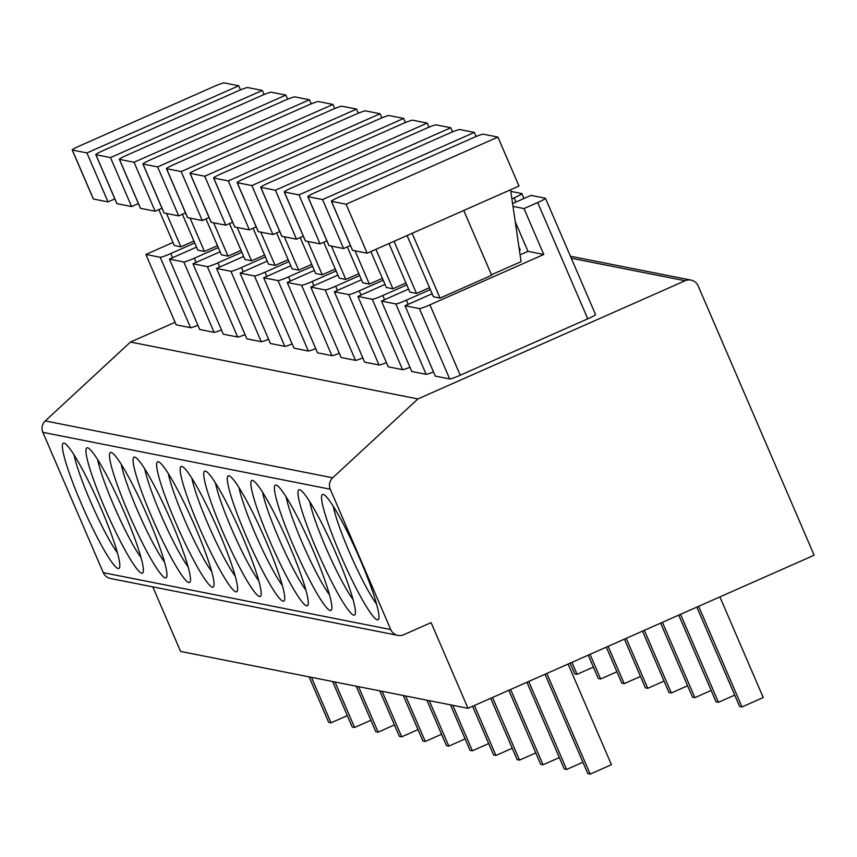 <?xml version="1.0" encoding="UTF-8"?>
<svg xmlns="http://www.w3.org/2000/svg" width="857" height="857" viewBox="0 0 857 857"><rect width="100%" height="100%" fill="white"/><g stroke="black" fill="none" stroke-linecap="round" stroke-linejoin="round"><path stroke-width="1.29" d="M468.008 708.321L814.15 555.218L698.166 285.906A10.027 9.93 101.2 0 0 685.097 280.753L417.905 398.933L332.687 477.81A10.027 9.93 101.2 0 0 330.277 489.218L390.717 629.563A10.027 9.93 101.2 0 0 403.776 634.716L431.103 622.621L468.008 708.321L180.581 651.427L152.782 586.863M397.873 635.369L110.457 578.486A10.027 9.93 -78.8 0 1 103.29 572.669L42.85 432.335A10.027 9.93 -78.8 0 1 45.26 420.926L130.478 342.039L175.096 322.307M100.772 507.783A68.539 8.088 66.1 0 1 119.519 567.72A68.539 8.088 66.1 0 1 81.458 503.959A68.539 8.088 66.1 0 1 64.468 443.24A68.539 8.088 66.1 0 1 100.772 507.783M124.34 512.443A68.539 8.088 66.1 0 1 143.087 572.38A68.539 8.088 66.1 0 1 105.015 508.619A68.539 8.088 66.1 0 1 88.025 447.911A68.539 8.088 66.1 0 1 124.34 512.443M147.897 517.114A68.539 8.088 66.1 0 1 166.644 577.05A68.539 8.088 66.1 0 1 128.571 513.289A68.539 8.088 66.1 0 1 111.592 452.571A68.539 8.088 66.1 0 1 147.897 517.114M171.454 521.774A68.539 8.088 66.1 0 1 190.2 581.71A68.539 8.088 66.1 0 1 152.139 517.949A68.539 8.088 66.1 0 1 135.149 457.231A68.539 8.088 66.1 0 1 171.454 521.774M195.01 526.434A68.539 8.088 66.1 0 1 213.757 586.37A68.539 8.088 66.1 0 1 175.696 522.609A68.539 8.088 66.1 0 1 158.706 461.902A68.539 8.088 66.1 0 1 195.01 526.434M218.578 531.094A68.539 8.088 66.1 0 1 237.325 591.041A68.539 8.088 66.1 0 1 199.252 527.28A68.539 8.088 66.1 0 1 182.262 466.562A68.539 8.088 66.1 0 1 218.578 531.094M242.135 535.764A68.539 8.088 66.1 0 1 260.882 595.701A68.539 8.088 66.1 0 1 222.809 531.94A68.539 8.088 66.1 0 1 205.819 471.221A68.539 8.088 66.1 0 1 242.135 535.764M265.691 540.424A68.539 8.088 66.1 0 1 284.438 600.361A68.539 8.088 66.1 0 1 246.377 536.6A68.539 8.088 66.1 0 1 229.387 475.881A68.539 8.088 66.1 0 1 265.691 540.424M289.248 545.084A68.539 8.088 66.1 0 1 307.995 605.021A68.539 8.088 66.1 0 1 269.934 541.26A68.539 8.088 66.1 0 1 252.944 480.552A68.539 8.088 66.1 0 1 289.248 545.084M312.816 549.755A68.539 8.088 66.1 0 1 331.563 609.691A68.539 8.088 66.1 0 1 293.49 545.93A68.539 8.088 66.1 0 1 276.5 485.212A68.539 8.088 66.1 0 1 312.816 549.755M336.373 554.415A68.539 8.088 66.1 0 1 355.119 614.351A68.539 8.088 66.1 0 1 317.047 550.59A68.539 8.088 66.1 0 1 300.057 489.872A68.539 8.088 66.1 0 1 336.373 554.415M359.929 559.075A68.539 8.088 66.1 0 1 378.676 619.011A68.539 8.088 66.1 0 1 340.615 555.25A68.539 8.088 66.1 0 1 323.625 494.532A68.539 8.088 66.1 0 1 359.929 559.075M417.905 398.933L130.478 342.039M197.924 325.285A10.027 0.825 156.7 0 1 190.554 327.685L176.178 324.846L145.872 254.454L172.985 242.467M221.481 329.945A10.027 0.825 156.7 0 1 214.111 332.355L199.745 329.506L169.429 259.114L196.542 247.127M245.038 334.605A10.027 0.825 156.7 0 1 237.668 337.015L223.302 334.176L192.986 263.785L220.099 251.787M268.605 339.276A10.027 0.825 156.7 0 1 261.235 341.675L246.859 338.836L216.542 268.445L243.667 256.447M292.162 343.936A10.027 0.825 156.7 0 1 284.792 346.346L270.416 343.496L240.11 273.104L267.223 261.117M315.719 348.595A10.027 0.825 156.7 0 1 308.349 351.006L293.983 348.156L263.667 277.775L290.78 265.777M339.276 353.255A10.027 0.825 156.7 0 1 331.905 355.666L317.54 352.827L287.224 282.435L314.337 270.437M362.843 357.926A10.027 0.825 156.7 0 1 355.473 360.326L341.097 357.487L310.78 287.095L337.904 275.097M386.4 362.586A10.027 0.825 156.7 0 1 379.03 364.996L364.654 362.147L334.348 291.755L361.461 279.768M409.957 367.246A10.027 0.825 156.7 0 1 402.586 369.656L388.221 366.807L357.905 296.426L385.018 284.428M433.513 371.906A10.027 0.825 156.7 0 1 426.143 374.316L411.778 371.477L381.461 301.086L408.575 289.088M595.454 314.519A10.027 0.825 156.7 0 1 595.551 314.583A10.027 0.825 156.7 0 1 587.752 318.825L460.23 375.227A10.027 0.825 156.7 0 1 449.711 378.976L435.335 376.137L405.018 305.745L432.142 293.758M194.743 242.949L170.757 253.554A10.027 0.825 -23.3 0 1 160.238 257.304L145.872 254.454M158.834 209.59L174.292 245.498L180.891 246.805L193.928 241.042M180.891 246.805L166.537 213.479M114.838 198.888L108.025 201.898L93.424 199.006A10.027 0.825 156.7 0 1 93.317 198.942A10.027 0.825 156.7 0 1 93.338 198.824M238.749 85.786L224.148 82.893A10.027 0.825 -23.3 0 0 213.629 86.643L80.022 145.733A10.027 0.825 -23.3 0 0 72.224 149.975A10.027 0.825 -23.3 0 0 72.331 150.039L86.932 152.932L238.749 85.786L240.517 89.889M108.025 201.898L86.932 152.932M218.299 247.609L194.325 258.214A10.027 0.825 -23.3 0 1 183.794 261.963L169.429 259.114M182.391 214.261L197.849 250.169L204.448 251.476L217.485 245.702M204.448 251.476L190.093 218.139M138.395 203.548L131.582 206.558L116.981 203.666A10.027 0.825 156.7 0 1 116.873 203.612A10.027 0.825 156.7 0 1 116.906 203.495M262.317 90.446L247.705 87.553A10.027 0.825 -23.3 0 0 237.185 91.303L103.59 150.393A10.027 0.825 -23.3 0 0 95.791 154.646A10.027 0.825 -23.3 0 0 95.888 154.699L110.499 157.592L262.317 90.446L264.085 94.549M131.582 206.558L110.499 157.592M241.867 252.269L217.882 262.874A10.027 0.825 -23.3 0 1 207.362 266.623L192.986 263.785M205.948 218.921L221.417 254.829L228.005 256.136L241.042 250.373M228.005 256.136L213.661 222.809M161.962 208.208L155.149 211.229L140.537 208.337A10.027 0.825 156.7 0 1 140.43 208.272A10.027 0.825 156.7 0 1 140.462 208.155M285.874 95.106L271.262 92.224A10.027 0.825 -23.3 0 0 260.742 95.973L127.147 155.063A10.027 0.825 -23.3 0 0 119.348 159.306A10.027 0.825 -23.3 0 0 119.444 159.37L134.056 162.262L285.874 95.106L287.641 99.219M155.149 211.229L134.056 162.262M265.424 256.929L241.438 267.545A10.027 0.825 -23.3 0 1 230.919 271.283L216.542 268.445M229.505 223.581L244.973 259.489L251.572 260.796L264.599 255.032M251.572 260.796L237.218 227.469M185.519 212.868L178.706 215.889L164.094 212.997A10.027 0.825 156.7 0 1 163.998 212.932A10.027 0.825 156.7 0 1 164.019 212.815M309.431 99.776L294.829 96.884A10.027 0.825 -23.3 0 0 284.299 100.633L150.703 159.723A10.027 0.825 -23.3 0 0 142.905 163.966A10.027 0.825 -23.3 0 0 143.012 164.03L157.613 166.922L309.431 99.776L311.198 103.879M178.706 215.889L157.613 166.922M288.98 261.599L264.995 272.205A10.027 0.825 -23.3 0 1 254.475 275.954L240.11 273.104M253.072 228.241L268.53 264.149L275.129 265.456L288.166 259.692M275.129 265.456L260.774 232.129M209.076 217.539L202.263 220.549L187.651 217.657A10.027 0.825 156.7 0 1 187.554 217.603A10.027 0.825 156.7 0 1 187.576 217.485M332.987 104.436L318.386 101.544A10.027 0.825 -23.3 0 0 307.856 105.293L174.26 164.383A10.027 0.825 -23.3 0 0 166.462 168.636A10.027 0.825 -23.3 0 0 166.569 168.69L181.17 171.582L332.987 104.436L334.755 108.539M202.263 220.549L181.17 171.582M312.537 266.259L288.563 276.865A10.027 0.825 -23.3 0 1 278.032 280.614L263.667 277.775M276.629 232.911L292.087 268.819L298.686 270.126L311.723 264.352M298.686 270.126L284.331 236.789M232.633 222.199L225.82 225.209L211.218 222.327A10.027 0.825 156.7 0 1 211.111 222.263A10.027 0.825 156.7 0 1 211.143 222.145M356.555 109.096L341.943 106.204A10.027 0.825 -23.3 0 0 331.423 109.953L197.828 169.043A10.027 0.825 -23.3 0 0 190.029 173.296A10.027 0.825 -23.3 0 0 190.125 173.36L204.737 176.242L356.555 109.096L358.322 113.199M225.82 225.209L204.737 176.242M336.105 270.919L312.119 281.525A10.027 0.825 -23.3 0 1 301.6 285.274L287.224 282.435M300.186 237.571L315.655 273.479L322.243 274.786L335.28 269.023M322.243 274.786L307.899 241.46M256.2 226.859L249.387 229.88L234.775 226.987A10.027 0.825 156.7 0 1 234.668 226.923A10.027 0.825 156.7 0 1 234.7 226.805M380.112 113.756L365.5 110.874A10.027 0.825 -23.3 0 0 354.98 114.624L221.385 173.714A10.027 0.825 -23.3 0 0 213.586 177.956A10.027 0.825 -23.3 0 0 213.682 178.02L228.294 180.913L380.112 113.756L381.879 117.87M249.387 229.88L228.294 180.913M359.661 275.579L335.676 286.195A10.027 0.825 -23.3 0 1 325.157 289.945L310.78 287.095M323.742 242.231L339.211 278.139L345.81 279.446L358.837 273.683M345.81 279.446L331.455 246.12M279.757 231.529L272.944 234.539L258.332 231.647A10.027 0.825 156.7 0 1 258.236 231.583A10.027 0.825 156.7 0 1 258.257 231.465M403.668 118.427L389.057 115.534A10.027 0.825 -23.3 0 0 378.537 119.284L244.941 178.374A10.027 0.825 -23.3 0 0 237.143 182.616A10.027 0.825 -23.3 0 0 237.25 182.68L251.851 185.573L403.668 118.427L405.436 122.53M272.944 234.539L251.851 185.573M383.218 280.25L359.233 290.855A10.027 0.825 -23.3 0 1 348.713 294.604L334.348 291.755M347.31 246.902L362.768 282.81L369.367 284.106L382.404 278.343M369.367 284.106L355.012 250.78M303.314 236.189L296.501 239.199L281.889 236.307A10.027 0.825 156.7 0 1 281.792 236.253A10.027 0.825 156.7 0 1 281.814 236.136M427.225 123.087L412.624 120.194A10.027 0.825 -23.3 0 0 402.094 123.944L268.498 183.034A10.027 0.825 -23.3 0 0 260.699 187.287A10.027 0.825 -23.3 0 0 260.807 187.34L275.408 190.233L427.225 123.087L428.993 127.19M296.501 239.199L275.408 190.233M406.775 284.91L382.8 295.515A10.027 0.825 -23.3 0 1 372.27 299.264L357.905 296.426M370.867 251.562L386.325 287.47L392.924 288.777L405.961 283.014M392.924 288.777L375.934 249.323M326.871 240.849L320.057 243.859L305.456 240.978A10.027 0.825 156.7 0 1 305.349 240.913A10.027 0.825 156.7 0 1 305.381 240.796M450.782 127.747L436.181 124.854A10.027 0.825 -23.3 0 0 425.661 128.604L292.055 187.694A10.027 0.825 -23.3 0 0 284.256 191.947A10.027 0.825 -23.3 0 0 284.363 192.011L298.975 194.893L450.782 127.747L452.55 131.849M320.057 243.859L298.975 194.893M430.343 289.57L406.357 300.175A10.027 0.825 -23.3 0 1 395.838 303.924L381.461 301.086M519.406 250.18L520.22 249.815L519.321 249.644M388.971 243.549L409.892 292.13L416.481 293.437L429.518 287.673M416.481 293.437L394.038 241.31M350.438 245.509L343.614 248.53L329.013 245.638A10.027 0.825 156.7 0 1 328.906 245.573A10.027 0.825 156.7 0 1 328.938 245.456M474.35 132.417L459.738 129.525A10.027 0.825 -23.3 0 0 449.218 133.274L315.622 192.364A10.027 0.825 -23.3 0 0 307.824 196.607A10.027 0.825 -23.3 0 0 307.92 196.671L322.532 199.563L474.35 132.417L476.117 136.52M343.614 248.53L322.532 199.563M511.897 198.845L514.114 197.871A10.027 0.825 -23.3 0 0 521.913 193.618A10.027 0.825 -23.3 0 0 521.806 193.564L510.804 191.379M520.22 249.815L518.903 246.773M520.092 254.85L527.987 251.358L543.777 254.486L429.914 304.846A10.027 0.825 -23.3 0 1 419.394 308.595L405.018 305.745M407.075 235.546L433.449 296.79L440.048 298.097L491.661 275.268L463.755 210.468M491.447 274.765L521.077 261.653L510.568 189.772M440.048 298.097L412.142 233.308M352.473 250.233L331.38 201.266A10.027 0.825 -23.3 0 1 339.179 197.024L472.775 137.934A10.027 0.825 -23.3 0 1 483.294 134.185L497.906 137.077L518.999 186.044L367.182 253.19L352.57 250.298A10.027 0.825 156.7 0 1 352.473 250.233A10.027 0.825 156.7 0 1 352.495 250.115M367.182 253.19L346.089 204.223L497.906 137.077M346.089 204.223L331.488 201.331A10.027 0.825 -23.3 0 1 331.38 201.266M512.582 203.527L530.997 195.375L545.363 198.224A10.027 0.825 -23.3 0 1 545.47 198.288A10.027 0.825 -23.3 0 1 537.671 202.531L524.002 208.572L513 206.398M527.987 251.358L515.25 221.77M543.777 254.486L524.002 208.572M347.321 715.606L331.027 722.815L328.67 722.355L309.077 676.859M311.434 677.33L331.027 722.815M370.877 720.276L354.584 727.475L352.227 727.015L332.634 681.519M334.991 681.99L354.584 727.475M394.434 724.936L378.141 732.146L375.784 731.674L356.201 686.189M358.558 686.65L378.141 732.146M417.991 729.596L401.708 736.806L399.351 736.334L379.758 690.849M382.115 691.32L401.708 736.806M570.119 663.157L574.726 673.848L577.082 674.32L571.93 662.354M593.376 667.11L577.082 674.32M441.559 734.256L425.265 741.466L422.908 741.005L403.315 695.509M405.672 695.98L425.265 741.466M588.223 655.144L598.282 678.519L600.639 678.98L590.034 654.352M616.933 671.77L600.639 678.98M465.115 738.927L448.822 746.126L446.465 745.665L426.872 700.18M429.228 700.64L448.822 746.126M606.317 647.142L621.839 683.179L624.196 683.64L608.127 646.339M640.49 676.441L624.196 683.64M488.672 743.587L472.378 750.796L470.022 750.325L450.439 704.84M452.796 705.3L472.378 750.796M624.421 639.129L645.396 687.839L647.753 688.31L626.231 638.336M664.046 681.101L647.753 688.31M512.229 748.247L495.946 755.456L493.589 754.985L472.603 706.286M474.414 705.482L495.946 755.456M642.525 631.127L668.963 692.499L671.32 692.97L644.335 630.323M687.614 685.761L671.32 692.97M535.796 752.917L519.503 760.116L517.146 759.656L490.707 698.273M492.518 697.469L519.503 760.116M660.629 623.125L692.52 697.169L694.877 697.63L662.44 622.321M711.171 690.431L694.877 697.63M559.353 757.577L543.059 764.776L540.703 764.315L508.812 690.271M510.622 689.467L543.059 764.776M678.733 615.112L716.077 701.829L718.434 702.301L680.544 614.308M734.728 695.091L718.434 702.301M582.91 762.237L566.616 769.447L564.26 768.975L526.916 682.258M528.726 681.465L566.616 769.447M696.837 607.11L739.634 706.489L741.991 706.961L698.648 606.306M719.901 596.901L763.244 697.555L741.991 706.961M568.084 664.057L611.437 764.701L590.184 774.107L587.827 773.635L545.02 674.255M546.83 673.452L590.184 774.107M117.388 552.776A60.183 7.102 66.1 0 1 90.231 500.842A60.183 7.102 66.1 0 1 74.088 454.885M140.944 557.436A60.183 7.102 66.1 0 1 113.788 505.501A60.183 7.102 66.1 0 1 97.644 459.545M164.501 562.106A60.183 7.102 66.1 0 1 137.345 510.161A60.183 7.102 66.1 0 1 121.212 464.205M188.069 566.766A60.183 7.102 66.1 0 1 160.902 514.821A60.183 7.102 66.1 0 1 144.769 468.875M211.625 571.426A60.183 7.102 66.1 0 1 184.469 519.492A60.183 7.102 66.1 0 1 168.326 473.535M235.182 576.086A60.183 7.102 66.1 0 1 208.026 524.152A60.183 7.102 66.1 0 1 191.882 478.195M258.739 580.757A60.183 7.102 66.1 0 1 231.583 528.812A60.183 7.102 66.1 0 1 215.45 482.855M282.307 585.417A60.183 7.102 66.1 0 1 255.14 533.472A60.183 7.102 66.1 0 1 239.007 487.526M305.863 590.077A60.183 7.102 66.1 0 1 278.696 538.142A60.183 7.102 66.1 0 1 262.563 492.186M329.42 594.737A60.183 7.102 66.1 0 1 302.264 542.802A60.183 7.102 66.1 0 1 286.12 496.846M352.977 599.407A60.183 7.102 66.1 0 1 325.821 547.462A60.183 7.102 66.1 0 1 309.688 501.506M376.544 604.067A60.183 7.102 66.1 0 1 349.377 552.133A60.183 7.102 66.1 0 1 333.244 506.176M332.687 477.81L45.26 420.926M42.85 432.335L330.277 489.218M390.717 629.563L103.29 572.669M685.097 280.753L571.287 258.225M160.238 257.304L190.554 327.685M170.757 253.554L172.568 257.732M93.424 199.006L72.331 150.039M183.794 261.963L214.111 332.355M194.325 258.214L196.124 262.392M116.981 203.666L95.888 154.699M207.362 266.623L237.668 337.015M217.882 262.874L219.681 267.063M140.537 208.337L119.444 159.37M230.919 271.283L261.235 341.675M241.438 267.545L243.238 271.723M164.094 212.997L143.012 164.03M254.475 275.954L284.792 346.346M264.995 272.205L266.795 276.382M187.651 217.657L166.569 168.69M278.032 280.614L308.349 351.006M288.563 276.865L290.362 281.042M211.218 222.327L190.125 173.36M301.6 285.274L331.905 355.666M312.119 281.525L313.919 285.713M234.775 226.987L213.682 178.02M325.157 289.945L355.473 360.326M335.676 286.195L337.476 290.373M258.332 231.647L237.25 182.68M348.713 294.604L379.03 364.996M359.233 290.855L361.033 295.033M281.889 236.307L260.807 187.34M372.27 299.264L402.586 369.656M382.8 295.515L384.6 299.693M305.456 240.978L284.363 192.011M395.838 303.924L426.143 374.316M406.357 300.175L408.157 304.364M329.013 245.638L307.92 196.671M515.914 202.048L514.114 197.871M419.394 308.595L449.711 378.976M429.914 304.846L460.23 375.227M352.57 250.298L331.488 201.331M587.752 318.825L537.671 202.531M570.419 256.222L690.999 280.089M93.317 198.942L72.224 149.975M116.873 203.612L95.791 154.646M140.43 208.272L119.348 159.306M163.998 212.932L142.905 163.966M187.554 217.603L166.462 168.636M211.111 222.263L190.029 173.296M234.668 226.923L213.586 177.956M258.236 231.583L237.143 182.616M281.792 236.253L260.699 187.287M305.349 240.913L284.256 191.947M328.906 245.573L307.824 196.607M524.002 198.47L521.913 193.618M595.551 314.583L545.47 198.288"/></g></svg>
